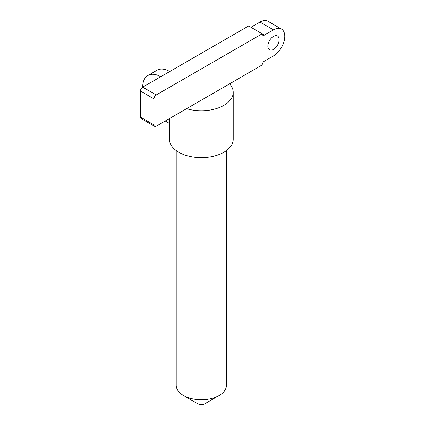 <?xml version="1.0" encoding="UTF-8"?>
<svg xmlns="http://www.w3.org/2000/svg" width="425" height="425" viewBox="0 0 425 425"><rect width="100%" height="100%" fill="white"/><g stroke="black" fill="none" stroke-linecap="round" stroke-linejoin="round"><path stroke-width="0.64" d="M183.573 395.547L197.779 403.75A5.02 2.901 0 0 0 204.882 403.75L219.093 395.547A25.112 14.498 180 0 1 183.573 395.547A25.112 14.498 180 0 1 176.216 385.294L176.216 150.577M226.445 150.577L226.445 385.294A25.112 14.498 180 0 1 219.093 395.547M140.441 117.093A3.188 1.843 120 0 0 141.1 118.554L154.631 126.363A3.188 1.843 -60 0 1 153.972 124.902L140.441 117.093L140.441 91.051L153.972 98.86L153.972 124.902M186.586 108.678L229.612 83.837A31.896 18.413 180 0 1 233.224 92.353A31.896 18.413 180 0 1 186.586 108.678L156.225 126.209A3.188 1.843 -60 0 1 154.631 126.363M262.225 33.862A3.06 1.769 120 0 0 262.857 35.264A3.06 1.769 120 0 0 264.392 35.11L248.694 25.946L142.694 87.146A3.188 1.843 120 0 0 140.441 91.051M259.967 22.042L273.503 29.851A15.948 9.207 -60 0 1 281.478 29.065L267.941 21.25A15.948 9.207 120 0 0 259.967 22.042L250.947 27.248M153.972 98.86A3.188 1.843 -60 0 1 156.225 94.956L142.694 87.146A25.516 14.732 60 0 1 147.98 75.464A25.516 14.732 60 0 1 160.735 76.728M169.437 118.58L169.437 139.23A31.896 18.413 0 0 0 189.125 156.241A31.896 18.413 0 0 0 223.885 152.251A31.896 18.413 0 0 0 233.224 139.23L233.224 92.353M229.612 83.837L262.225 64.903A3.06 1.769 120 0 1 264.392 61.152L273.503 55.893A15.948 9.207 -60 0 0 283.921 41.841A15.948 9.207 -60 0 0 281.478 29.065M279.14 39.615A7.974 4.606 -60 0 1 275.66 47.643A7.974 4.606 -60 0 1 269.514 49.778A7.974 4.606 -60 0 1 267.862 46.128A7.974 4.606 -60 0 1 271.341 38.101A7.974 4.606 -60 0 1 277.488 35.966A7.974 4.606 -60 0 1 279.14 39.615M273.503 29.851L264.392 35.11M262.225 33.761L156.225 94.956M169.756 71.517A25.516 14.732 -120 0 0 157 70.258L147.98 75.464M169.437 123.42L165.245 120.998"/></g></svg>
